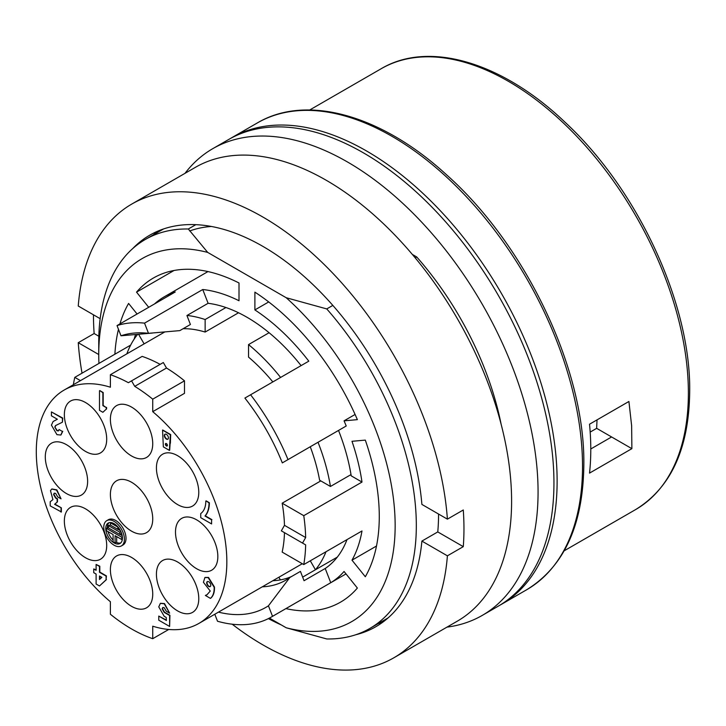 <?xml version="1.0" encoding="UTF-8"?>
<svg xmlns="http://www.w3.org/2000/svg" width="726" height="726" viewBox="0 0 726 726"><rect width="100%" height="100%" fill="white"/><g stroke="black" fill="none" stroke-linecap="round" stroke-linejoin="round"><path stroke-width="1.09" d="M165.846 443.441A1.434 0.826 -120 0 0 165.991 444.984A1.434 0.826 -120 0 0 167.252 445.873M166.39 443.577A1.434 0.826 60 0 1 167.334 444.866A1.434 0.826 60 0 1 167.089 446.009A1.434 0.826 60 0 1 165.673 445.156A1.434 0.826 60 0 1 165.655 443.513A1.434 0.826 60 0 1 166.39 443.577M205.821 501.058C205.776 506.902 204.088 511.077 200.739 513.572L200.739 517.674L211.584 523.936L211.584 519.834L204.977 516.014C207.654 512.874 209.006 508.509 209.043 502.909L206.139 500.867L209.36 502.728C209.324 508.327 207.972 512.692 205.295 515.832L204.977 516.014M211.584 519.834L211.584 523.936M205.295 515.832L211.901 519.644M158.767 616.084L158.767 620.195L169.612 626.447L169.612 615.494L164.194 612.372L162.161 608.851L162.751 607.535L164.194 607.671L166.227 611.192L169.612 613.152L164.194 603.76L160.355 603.379L158.767 606.891L164.194 616.283L166.227 617.454L166.39 620.485L158.767 616.084L166.372 620.104M169.612 613.152L164.512 603.578L160.519 603.297M162.923 607.453L162.479 608.66L164.512 612.181L169.929 615.312L169.612 626.447M50.203 505.877L61.356 511.948L61.356 507.846L54.604 504.316L57.145 502.065L57.145 498.934L55.621 498.054L53.588 494.533L54.187 493.217L55.621 493.362L57.653 496.883L61.038 498.835L56.528 490.059L51.755 489.052L50.484 490.64L52.907 499.615L50.203 501.766L50.203 505.877M61.038 498.835L56.846 489.878L51.918 488.97M54.35 493.145L53.905 494.352L55.938 497.873L57.463 498.753L57.463 501.875L54.922 504.125L61.356 507.846M61.038 512.139L61.038 508.028M99.489 390.769L99.489 410.326L102.874 412.286L106.259 409.155L106.259 407.585L102.874 405.634L102.874 392.721L99.807 390.588L103.192 392.539L103.192 405.453L106.259 407.585M106.259 409.155L102.874 412.286M106.577 407.404L106.577 408.974M115.089 535.688L121.841 539.581L121.841 537.294L106.359 528.356L106.359 530.642L113.102 534.545L113.102 541.877L115.089 543.021L115.089 535.688M122.367 539.282L121.841 539.581M115.089 543.021L116.677 542.104L116.677 536.605M106.359 528.356L108.419 527.711M121.841 537.294L122.376 536.977M119.935 534.363L122.195 535.661M108.419 527.893L119.781 534.454L119.781 532.158L108.419 525.597L108.419 527.893M121.369 532.766L121.369 533.537L119.781 534.454M108.419 525.597L110.479 524.952M119.781 532.158L120.852 531.541M117.875 529.227L120.452 530.715M117.721 527.031L110.479 522.847L110.479 525.143L117.721 529.318L117.911 526.922M110.987 522.557L110.479 522.847M119.128 528.51L117.721 529.318M109.054 522.702A11.788 6.806 -120 0 0 107.348 527.775M107.974 531.577A11.788 6.806 -120 0 0 113.102 540.026M116.305 542.322A11.788 6.806 -120 0 0 120.734 542.939M122.431 538.093A11.788 6.806 60 0 1 119.99 543.493A11.788 6.806 60 0 1 108.201 536.686A11.788 6.806 60 0 1 108.201 523.074A11.788 6.806 60 0 1 117.285 526.232A11.788 6.806 60 0 1 122.431 538.093M124.418 539.236A14.593 8.431 -120 0 0 118.048 524.553A14.593 8.431 -120 0 0 106.795 520.642A14.593 8.431 -120 0 0 106.795 537.494A14.593 8.431 -120 0 0 121.396 545.925A14.593 8.431 -120 0 0 124.418 539.236M106.795 520.642L108.383 519.725A14.593 8.431 60 0 1 119.636 523.637A14.593 8.431 60 0 1 126.006 538.32A14.593 8.431 60 0 1 122.984 545.008L121.396 545.925M51.428 415.826L57.354 419.247L53.125 421.497L51.428 425.118L56.937 434.656L60.83 435.037L62.436 431.471L59.051 429.52L58.434 430.89L56.937 430.745L54.813 427.07L55.494 425.608L62.436 422.187L62.436 418.276L51.428 411.914L51.428 415.826M51.428 411.914L62.754 418.085L62.436 422.187M54.813 427.07L57.254 430.563L58.579 430.781M55.811 425.427L55.131 426.888M62.436 431.471L59.051 429.52M62.754 431.289L60.984 434.938M53.125 421.497L57.345 419.247M99.807 576.172L99.807 579.221M99.489 575.99L101.858 577.361L99.489 579.511L99.489 575.99M96.104 574.039L96.104 584.013L99.489 585.964L106.096 579.802L106.096 576.09L99.489 572.279L99.489 566.407L96.104 564.456L96.104 570.318L93.727 568.948L93.727 572.669L96.104 574.039M93.727 568.948L96.104 569.955M96.104 564.456L99.807 566.226L99.807 572.088L106.413 575.909L106.096 579.802M99.489 585.964L106.413 579.62M207.464 581.544A2.877 1.661 -120 0 0 207.019 582.751A2.877 1.661 -120 0 0 208.171 585.528A2.877 1.661 -120 0 0 210.322 586.49M206.701 582.933A2.877 1.661 60 0 1 207.327 581.599A2.877 1.661 60 0 1 210.168 583.259A2.877 1.661 60 0 1 210.222 586.563A2.877 1.661 60 0 1 207.99 585.855A2.877 1.661 60 0 1 206.701 582.933M205.349 595.447L210.431 598.387C213.099 596.028 214.342 592.316 214.152 587.234L208.19 577.624L204.904 577.524L203.416 582.288L210.259 591.046L206.983 594.757L205.349 595.447L207.137 594.658M214.152 587.234L214.469 587.053C214.66 592.126 213.417 595.846 210.749 598.197L210.431 598.387M205.068 577.442L208.507 577.433L214.469 587.053M162.724 430.001L170.683 434.584L170.383 443.277M169.775 443.577L170.365 434.765L162.56 430.091L163.35 446.88L169.43 450.392L169.775 443.577M166.499 368.028A149.71 86.43 60 0 1 184.495 380.832L152.732 399.164A149.71 86.43 -120 0 0 134.737 386.359L166.499 368.028L163.323 362.528L128.384 382.693A149.71 86.43 -120 0 0 110.388 374.716L142.151 356.384A149.71 86.43 60 0 1 160.147 364.361M152.732 399.164L152.732 411.669L184.495 393.338L184.495 380.832M134.737 386.359L131.56 380.86M110.388 374.716L110.388 387.221A134.737 77.791 60 0 0 64.197 390.025L164.866 331.9M64.197 390.025A134.737 77.791 60 0 0 40.021 484.324A134.737 77.791 60 0 0 110.388 601.745L110.388 614.25A149.71 86.43 -120 0 0 152.732 638.698L152.732 626.193A134.737 77.791 60 0 0 198.933 623.398L302.297 563.721M152.732 638.698L168.731 629.469M131.56 531.16A29.938 17.288 60 0 1 112.004 504.77A29.938 17.288 60 0 1 116.596 480.784A29.938 17.288 60 0 1 146.534 498.063A29.938 17.288 60 0 1 146.534 532.639A29.938 17.288 60 0 1 131.56 531.16M198.77 598.669A29.938 17.288 60 0 1 192.571 612.372A29.938 17.288 60 0 1 162.624 595.093A29.938 17.288 60 0 1 162.624 560.517A29.938 17.288 60 0 1 185.702 568.54A29.938 17.288 60 0 1 198.77 598.669M85.532 557.74A29.938 17.288 60 0 1 65.966 531.35A29.938 17.288 60 0 1 70.558 507.356A29.938 17.288 60 0 1 100.497 524.644A29.938 17.288 60 0 1 100.497 559.22A29.938 17.288 60 0 1 85.532 557.74M64.36 414.755A29.938 17.288 60 0 1 70.558 401.042A29.938 17.288 60 0 1 100.497 418.33A29.938 17.288 60 0 1 100.497 452.906A29.938 17.288 60 0 1 77.428 444.884A29.938 17.288 60 0 1 64.36 414.755M177.598 455.683A29.938 17.288 60 0 1 197.163 482.073A29.938 17.288 60 0 1 192.571 506.058A29.938 17.288 60 0 1 162.624 488.77A29.938 17.288 60 0 1 162.624 454.204A29.938 17.288 60 0 1 177.598 455.683M116.596 405.607L116.596 405.607A29.938 17.288 60 0 1 146.534 422.895A29.938 17.288 60 0 1 146.534 457.462A29.938 17.288 60 0 1 116.596 440.174A29.938 17.288 60 0 1 116.596 405.607M51.492 477.762A29.938 17.288 60 0 1 51.492 443.196A29.938 17.288 60 0 1 81.43 460.484A29.938 17.288 60 0 1 81.43 495.05A29.938 17.288 60 0 1 51.492 477.762M211.638 535.652A29.938 17.288 60 0 1 211.638 570.228A29.938 17.288 60 0 1 181.7 552.94A29.938 17.288 60 0 1 181.7 518.364A29.938 17.288 60 0 1 211.638 535.652M146.534 607.816L146.534 607.816A29.938 17.288 60 0 1 116.596 590.528A29.938 17.288 60 0 1 116.596 555.953A29.938 17.288 60 0 1 146.534 573.241A29.938 17.288 60 0 1 146.534 607.816M310.292 560.808L315.447 569.747L337.291 557.132L302.66 577.125M280.39 579.902L278.857 577.252M315.447 569.747A149.71 86.43 -120 0 0 326.001 551.742M310.265 446.753A134.737 77.791 -120 0 1 319.603 480.204L330.448 486.465L351.012 474.595M269.101 332.726L248.537 344.596L248.537 357.11A134.737 77.791 -120 0 1 272.84 381.93M330.448 486.465A149.71 86.43 -120 0 0 318.024 442.27M280.599 377.447A149.71 86.43 -120 0 0 248.537 344.596M225.931 307.534L205.14 319.531A149.71 86.43 -120 0 0 187.045 315.456M238.536 312.77L205.14 332.054L205.14 319.531M205.14 332.054A134.737 77.791 -120 0 0 183.106 328.715M137.677 334.332A149.71 86.43 -120 0 0 126.841 353.852M144.12 343.879L138.566 334.259M152.732 411.669A134.737 77.791 60 0 1 226.839 561.715A134.737 77.791 60 0 1 198.933 623.398M170.12 443.432L169.675 450.238M166.39 434.384A2.877 1.661 60 0 1 168.287 436.961A2.877 1.661 60 0 1 167.779 439.248A2.877 1.661 60 0 1 164.947 437.542A2.877 1.661 60 0 1 164.92 434.257A2.877 1.661 60 0 1 166.39 434.384M165.12 434.166A2.877 1.661 -120 0 0 165.274 437.379A2.877 1.661 -120 0 0 167.978 439.112M412.35 254.436L416.733 256.968A224.561 129.655 60 0 1 501.122 424.229M184.985 173.351A269.473 155.582 60 0 1 212.782 148.658A269.473 155.582 60 0 1 420.436 220.849A269.473 155.582 60 0 1 538.066 492.047A269.473 155.582 60 0 1 482.255 615.403A269.473 155.582 60 0 1 446.971 627.128M482.255 615.403L498.136 606.237A269.473 155.582 -120 0 0 553.947 482.872A269.473 155.582 -120 0 0 436.317 211.683A269.473 155.582 -120 0 0 228.663 139.492L212.782 148.658M232.184 624.197A261.986 151.262 -120 0 0 262.83 644.842A261.986 151.262 -120 0 0 393.819 657.81L457.335 621.147A261.986 151.262 -120 0 0 457.344 318.623A261.986 151.262 -120 0 0 195.348 167.361L131.833 204.033A261.986 151.262 -120 0 0 78.254 306.027L100.17 318.678M98.945 363.417A209.587 121.006 -120 0 1 98.745 354.524L98.745 342.3A224.561 129.655 60 0 1 145.254 239.507A224.561 129.655 60 0 1 188.324 228.999L207.7 252.412A209.587 121.006 -120 0 0 98.745 354.524L78.254 342.699A261.986 151.262 -120 0 0 82.029 373.182M78.254 342.699L94.135 333.533A261.986 151.262 60 0 1 93.454 314.803M132.758 248.537A226.058 130.517 -120 0 1 149.801 235.151A226.058 130.517 -120 0 1 316.581 288.131A226.058 130.517 -120 0 1 421.888 504.416L447.397 519.154A261.986 151.262 -120 0 0 326.319 266.614A261.986 151.262 -120 0 0 131.833 204.033M447.397 519.154L463.279 509.988A261.986 151.262 60 0 1 463.279 546.651L447.397 555.826L421.888 541.088L437.769 531.922L463.279 546.651M393.819 657.81A261.986 151.262 -120 0 0 447.397 555.826M437.769 531.922A226.058 130.517 -120 0 0 438.558 514.044M158.023 231.049A226.058 130.517 -120 0 0 153.44 234.779M98.836 336.247L94.135 333.533M268.393 618.606A226.058 130.517 -120 0 0 281.198 624.886M355.74 634.76A226.058 130.517 -120 0 0 375.859 626.701A226.058 130.517 -120 0 0 421.888 541.088M378.001 623.734A226.058 130.517 -120 0 0 383.519 621.628M211.42 226.476A210.785 121.696 -120 0 0 189.686 230.977M284.474 532.657L305.655 544.881A165.428 95.514 60 0 1 303.767 564.574L282.16 552.096A135.49 78.227 -120 0 0 284.474 532.657M305.655 537.549L284.474 525.325A135.49 78.227 -120 0 0 282.16 503.2L303.767 515.678A165.428 95.514 60 0 1 305.655 537.549L302.524 543.075L281.352 530.851L284.474 525.325M590.783 448.977L611.601 436.961L596.636 428.322L597.035 419.882M207.7 252.412L286.207 297.733L326.754 308.922L332.835 305.41M326.754 308.922A224.561 129.655 60 0 1 369.815 628.453A224.561 129.655 60 0 1 326.754 638.962L286.207 627.772L269.419 618.08M286.207 627.772A209.587 121.006 -120 0 0 395.153 525.66A209.587 121.006 -120 0 0 286.207 297.733M303.767 564.574L361.993 530.96A165.428 95.514 60 0 1 351.992 560.173L365.314 576.743A187.136 108.047 -120 0 0 365.314 440.11L351.992 441.299A165.428 95.514 60 0 1 361.993 482.064L351.212 475.839A150.454 86.866 -120 0 0 338.525 430.436L317.353 442.66M262.249 586.835A140.726 81.248 -120 0 0 285.554 580.301A140.726 81.248 -120 0 0 289.846 577.497L300.437 571.389L304.049 580.709L325.221 568.485A150.454 86.866 -120 0 0 347.01 539.609M325.221 568.485L330.747 582.715A165.428 95.514 60 0 0 344.051 571.471L357.373 588.042A187.136 108.047 -120 0 1 340.521 602.153A187.136 108.047 -120 0 1 285.926 608.615M137.087 314.004L128.593 303.441A187.136 108.047 -120 0 0 119.935 323.914M118.474 329.323A187.136 108.047 -120 0 0 114.889 354.206M134.183 339.096A165.428 95.514 60 0 1 135.571 334.514M154.529 303.94A165.428 95.514 60 0 1 164.239 296.825A165.428 95.514 60 0 1 175.256 291.97L117.031 325.584L120.988 335.784L152.324 333.062A140.726 81.248 -120 0 1 152.587 332.971M202.754 289.52L208.108 303.296L186.936 315.52L190.412 324.495L179.83 330.611L148.494 333.325L144.538 323.134L202.754 289.52A165.428 95.514 60 0 1 239.008 300.745L239.008 282.986A187.136 108.047 -120 0 0 153.386 278.031A187.136 108.047 -120 0 0 136.533 292.142L148.712 307.298M301.099 365.614A150.454 86.866 -120 0 0 208.108 303.296M288.013 459.603L346.229 425.99A165.428 95.514 -120 0 0 344.051 420.835L357.373 419.646A187.136 108.047 -120 0 0 254.89 292.151L254.89 309.92A165.428 95.514 60 0 1 308.804 361.158L244.889 398.066A154.348 89.117 -120 0 1 282.314 462.889L288.013 459.603A165.428 95.514 -120 0 0 250.588 394.781M346.229 425.99L338.525 430.436M415.199 257.857L416.733 256.968M195.839 224.661L188.324 228.999M144.538 323.134A165.428 95.514 -120 0 0 117.031 325.584M148.494 333.325A154.348 89.117 -120 0 0 134.02 333.071A154.348 89.117 -120 0 0 120.988 335.784M214.796 614.232L217.519 621.247A165.428 95.514 -120 0 0 271.442 616.973A165.428 95.514 -120 0 0 272.522 616.329L268.438 605.811L289.846 577.497M218.453 612.127A154.348 89.117 -120 0 0 268.438 605.811M344.051 420.835L355.087 414.464M254.89 309.92L268.711 301.934M80.459 380.633L74.787 377.366L130.662 345.104M74.787 377.366A165.428 95.514 -120 0 0 73.371 384.726M631.638 425.79L631.874 448.659L589.53 473.107A254.499 146.942 -120 0 0 590.783 449.385A254.499 146.942 -120 0 0 589.53 424.211L628.916 401.478L631.638 425.79M272.522 616.329L330.747 582.715M272.84 580.727A140.726 81.248 -120 0 0 291.571 576.508M282.16 503.2L320.801 480.893M136.533 292.142L174.031 270.489M351.992 560.173L376.495 546.025M303.767 515.678L361.993 482.064M305.655 544.881L302.524 543.075M611.601 436.961L631.874 448.659M381.177 68.725C428.966 40.211 502.637 62.436 565.164 122.34C637.9 189.767 690.789 303.767 689.7 391.196C689.101 448.205 671.096 487.645 635.677 509.543A254.499 146.942 -120 0 0 688.384 393.029A254.499 146.942 -120 0 0 577.288 136.905A254.499 146.942 -120 0 0 381.177 68.725L309.712 109.98M257.24 122.993C306.426 93.699 381.622 115.035 446.662 174.893C526.223 245.669 585.102 369.797 583.84 464.54C583.205 524.871 564.166 566.598 526.713 589.73A269.473 155.582 -120 0 0 582.524 466.373A269.473 155.582 -120 0 0 464.894 195.185A269.473 155.582 -120 0 0 257.24 122.993L231.839 137.659A269.473 155.582 60 0 1 439.493 209.85A269.473 155.582 60 0 1 557.123 481.039A269.473 155.582 60 0 1 501.312 604.404L499.697 605.312M388.092 617.908L369.815 628.453M163.541 228.953L145.254 239.507M207.981 271.569L164.239 296.825M596.672 428.34L590.184 432.088M635.677 509.543L564.211 550.798M526.713 589.73L501.312 604.404M346.012 573.912L271.442 616.973M231.839 137.659L230.242 138.602"/></g></svg>
